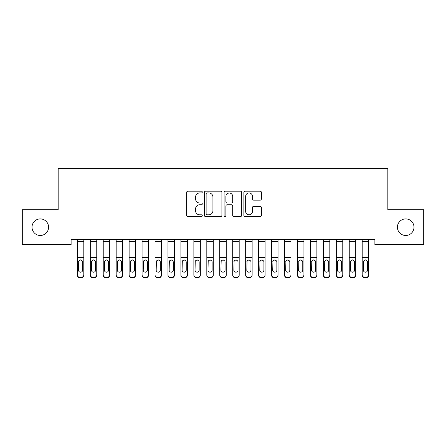 <?xml version="1.0" encoding="UTF-8"?>
<svg xmlns="http://www.w3.org/2000/svg" width="446" height="446" viewBox="0 0 446 446"><rect width="100%" height="100%" fill="white"/><g stroke="black" fill="none" stroke-linecap="round" stroke-linejoin="round"><path stroke-width="0.67" d="M202.283 192.07A0.892 0.892 0 0 0 201.391 191.178L187.889 191.178A1.271 1.271 0 0 0 186.618 192.449L186.618 215.329A1.271 1.271 0 0 0 187.889 216.6L201.391 216.6A0.892 0.892 0 0 0 202.283 215.708A0.892 0.892 0 0 0 201.391 214.816L199.646 214.816A4.07 4.07 0 0 1 195.577 210.752L195.577 208.845A4.07 4.07 0 0 1 199.646 204.775L201.391 204.775A0.892 0.892 0 0 0 202.283 203.889A0.892 0.892 0 0 0 201.391 202.997L199.646 202.997A4.07 4.07 0 0 1 195.577 198.933L195.577 197.026A4.07 4.07 0 0 1 199.646 192.956L201.391 192.956A0.892 0.892 0 0 0 202.283 192.07M397.414 227.198A8.284 8.284 0 0 0 405.704 235.482A8.284 8.284 0 0 0 413.988 227.198A8.284 8.284 0 0 0 405.704 218.908A8.284 8.284 0 0 0 397.414 227.198M32.012 227.198A8.284 8.284 0 0 0 40.296 235.482A8.284 8.284 0 0 0 48.586 227.198A8.284 8.284 0 0 0 40.296 218.908A8.284 8.284 0 0 0 32.012 227.198M260.146 200.137A1.271 1.271 0 0 0 261.417 198.866L261.417 192.449A1.271 1.271 0 0 0 260.146 191.178L245.144 191.178A1.271 1.271 0 0 0 243.878 192.449L243.878 215.329A1.271 1.271 0 0 0 245.144 216.6L260.146 216.6A1.271 1.271 0 0 0 261.417 215.329L261.417 207.574A1.271 1.271 0 0 0 260.146 206.303L253.724 206.303A1.271 1.271 0 0 0 252.453 207.574L252.453 211.421A3.401 3.401 0 0 1 249.058 214.816A3.401 3.401 0 0 1 245.657 211.421L245.657 196.357A3.401 3.401 0 0 1 249.058 192.956A3.401 3.401 0 0 1 252.453 196.357L252.453 198.866A1.271 1.271 0 0 0 253.724 200.137L260.146 200.137M374.885 239.496L71.115 239.496L71.115 244.676L22.3 244.676L22.3 209.715L58.17 209.715L58.17 168.281L387.83 168.281L387.83 209.715L423.7 209.715L423.7 244.676L374.885 244.676L374.885 239.496M221.891 192.449A1.271 1.271 0 0 0 220.619 191.178L205.617 191.178A1.271 1.271 0 0 0 204.346 192.449L204.346 215.329A1.271 1.271 0 0 0 205.617 216.6L220.619 216.6A1.271 1.271 0 0 0 221.891 215.329L221.891 192.449M225.381 191.178L240.383 191.178A1.271 1.271 0 0 1 241.654 192.449L241.654 215.329A1.271 1.271 0 0 1 240.383 216.6L233.96 216.6A1.271 1.271 0 0 1 232.689 215.329L232.689 206.046A1.271 1.271 0 0 0 231.418 204.775L227.165 204.775A1.271 1.271 0 0 0 225.893 206.046L225.893 215.708A0.892 0.892 0 0 1 225.001 216.6A0.892 0.892 0 0 1 224.109 215.708L224.109 192.449A1.271 1.271 0 0 1 225.381 191.178M207.016 192.956A0.892 0.892 0 0 0 206.13 193.848L206.13 213.929A0.892 0.892 0 0 0 207.016 214.816L208.862 214.816A4.07 4.07 0 0 0 212.926 210.752L212.926 197.026A4.07 4.07 0 0 0 208.862 192.956L207.016 192.956M232.689 196.424A3.401 3.401 0 0 0 229.289 193.023A3.401 3.401 0 0 0 225.893 196.424L225.893 201.726A1.271 1.271 0 0 0 227.165 202.997L231.418 202.997A1.271 1.271 0 0 0 232.689 201.726L232.689 196.424M77.331 261.362L77.331 274.775A2.592 2.57 -0 0 0 79.918 277.345L81.217 277.345A2.592 2.57 -0 0 0 83.803 274.775L83.803 275.149A2.592 2.57 180 0 1 81.217 277.719L81.217 277.345M82.638 270.142L82.638 261.941L82.638 270.142A2.074 2.057 180 0 1 80.57 272.199A2.074 2.057 180 0 0 82.638 270.142M78.496 270.516L78.496 270.142A2.074 2.057 180 0 0 80.57 272.199M79.488 260.163L78.496 261.746M81.651 260.163L80.57 259.856L82.41 260.988L82.638 261.941M83.803 239.496L83.803 275.149M77.331 239.496L77.331 274.775M79.918 277.345L79.918 277.719L81.217 277.719M79.918 277.719A2.592 2.57 180 0 1 77.331 275.149M77.331 260.988L78.725 260.988L78.496 270.142M78.725 260.988L80.57 259.856M90.282 239.496L90.282 274.775A2.592 2.57 -0 0 0 92.868 277.345L92.868 277.719A2.592 2.57 180 0 1 90.282 275.149L90.282 274.775L90.282 275.149A2.592 2.57 180 0 0 92.868 277.719L94.162 277.719L94.162 277.345A2.592 2.57 -0 0 0 96.754 274.775L96.754 275.149A2.592 2.57 180 0 1 94.162 277.719M95.589 270.142L95.589 261.941L95.589 270.142A2.074 2.057 180 0 1 93.515 272.199A2.074 2.057 180 0 0 95.589 270.142M91.447 270.516L91.447 270.142A2.074 2.057 180 0 0 93.515 272.199M92.434 260.163L91.447 261.746M94.597 260.163L93.515 259.856L95.36 260.988L95.589 261.941M103.227 239.496L103.227 274.775A2.592 2.57 -0 0 0 105.819 277.345L105.819 277.719A2.592 2.57 180 0 1 103.227 275.149L103.227 274.775L103.227 275.149A2.592 2.57 180 0 0 105.819 277.719L107.112 277.719L107.112 277.345A2.592 2.57 -0 0 0 109.699 274.775L109.699 275.149A2.592 2.57 180 0 1 107.112 277.719M108.534 270.142L108.534 261.941L108.534 270.142A2.074 2.057 180 0 1 106.466 272.199A2.074 2.057 180 0 0 108.534 270.142M104.392 270.516L104.392 270.142A2.074 2.057 180 0 0 106.466 272.199M105.384 260.163L104.392 261.746M107.547 260.163L106.466 259.856L108.306 260.988L108.534 261.941M96.754 239.496L96.754 275.149M92.868 277.345L94.162 277.345M90.282 260.988L91.675 260.988L91.447 270.142M91.675 260.988L93.515 259.856M109.699 239.496L109.699 275.149M105.819 277.345L107.112 277.345M103.227 260.988L104.62 260.988L104.392 270.142M104.62 260.988L106.466 259.856M116.177 239.496L116.177 274.775A2.592 2.57 -0 0 0 118.764 277.345L118.764 277.719A2.592 2.57 180 0 1 116.177 275.149L116.177 274.775L116.177 275.149A2.592 2.57 180 0 0 118.764 277.719L120.058 277.719L120.058 277.345A2.592 2.57 -0 0 0 122.65 274.775L122.65 275.149A2.592 2.57 180 0 1 120.058 277.719M121.485 270.142L121.485 261.941L121.485 270.142A2.074 2.057 180 0 1 119.411 272.199A2.074 2.057 180 0 0 121.485 270.142M117.343 270.516L117.343 270.142A2.074 2.057 180 0 0 119.411 272.199M118.329 260.163L117.343 261.746M120.492 260.163L119.411 259.856L121.256 260.988L121.485 261.941M129.123 239.496L129.123 274.775A2.592 2.57 -0 0 0 131.715 277.345L131.715 277.719A2.592 2.57 180 0 1 129.123 275.149L129.123 274.775L129.123 275.149A2.592 2.57 180 0 0 131.715 277.719L133.008 277.719L133.008 277.345A2.592 2.57 -0 0 0 135.601 274.775L135.601 275.149A2.592 2.57 180 0 1 133.008 277.719M134.436 270.142L134.436 261.941L134.436 270.142A2.074 2.057 180 0 1 132.362 272.199A2.074 2.057 180 0 0 134.436 270.142M130.288 270.516L130.288 270.142A2.074 2.057 180 0 0 132.362 272.199M131.28 260.163L130.288 261.746M133.443 260.163L132.362 259.856L134.201 260.988L134.436 261.941M122.65 239.496L122.65 275.149M118.764 277.345L120.058 277.345M116.177 260.988L117.571 260.988L117.343 270.142M117.571 260.988L119.411 259.856M135.601 239.496L135.601 275.149M131.715 277.345L133.008 277.345M129.123 260.988L130.516 260.988L130.288 270.142M130.516 260.988L132.362 259.856M142.073 239.496L142.073 274.775A2.592 2.57 -0 0 0 144.66 277.345L144.66 277.719A2.592 2.57 180 0 1 142.073 275.149L142.073 274.775L142.073 275.149A2.592 2.57 180 0 0 144.66 277.719L145.959 277.719L145.959 277.345A2.592 2.57 -0 0 0 148.546 274.775L148.546 275.149A2.592 2.57 180 0 1 145.959 277.719M147.381 270.142L147.381 261.941L147.381 270.142A2.074 2.057 180 0 1 145.312 272.199A2.074 2.057 180 0 0 147.381 270.142M143.238 270.516L143.238 270.142A2.074 2.057 180 0 0 145.312 272.199M144.231 260.163L143.238 261.746M146.388 260.163L145.312 259.856L147.152 260.988L147.381 261.941M148.546 239.496L148.546 275.149M144.66 277.345L145.959 277.345M142.073 260.988L143.467 260.988L143.238 270.142M143.467 260.988L145.312 259.856M155.018 239.496L155.018 274.775A2.592 2.57 -0 0 0 157.611 277.345L157.611 277.719A2.592 2.57 180 0 1 155.018 275.149L155.018 274.775L155.018 275.149A2.592 2.57 180 0 0 157.611 277.719L158.904 277.719L158.904 277.345A2.592 2.57 -0 0 0 161.497 274.775L161.497 275.149A2.592 2.57 180 0 1 158.904 277.719M160.331 270.142L160.331 261.941L160.331 270.142A2.074 2.057 180 0 1 158.258 272.199A2.074 2.057 180 0 0 160.331 270.142M156.184 270.516L156.184 270.142A2.074 2.057 180 0 0 158.258 272.199M157.176 260.163L156.184 261.746M159.339 260.163L158.258 259.856L160.103 260.988L160.331 261.941M161.497 239.496L161.497 275.149M157.611 277.345L158.904 277.345M155.018 260.988L156.418 260.988L156.184 270.142M156.418 260.988L158.258 259.856M167.969 239.496L167.969 274.775A2.592 2.57 -0 0 0 170.562 277.345L170.562 277.719A2.592 2.57 180 0 1 167.969 275.149L167.969 274.775L167.969 275.149A2.592 2.57 180 0 0 170.562 277.719L171.855 277.719L171.855 277.345A2.592 2.57 -0 0 0 174.442 274.775L174.442 275.149A2.592 2.57 180 0 1 171.855 277.719M173.277 270.142L173.277 261.941L173.277 270.142A2.074 2.057 180 0 1 171.208 272.199A2.074 2.057 180 0 0 173.277 270.142M169.134 270.516L169.134 270.142A2.074 2.057 180 0 0 171.208 272.199M170.127 260.163L169.134 261.746M172.29 260.163L171.208 259.856L173.048 260.988L173.277 261.941M174.442 239.496L174.442 275.149M170.562 277.345L171.855 277.345M167.969 260.988L169.363 260.988L169.134 270.142M169.363 260.988L171.208 259.856M180.92 239.496L180.92 274.775A2.592 2.57 -0 0 0 183.507 277.345L183.507 277.719A2.592 2.57 180 0 1 180.92 275.149L180.92 274.775L180.92 275.149A2.592 2.57 180 0 0 183.507 277.719L184.8 277.719L184.8 277.345A2.592 2.57 -0 0 0 187.392 274.775L187.392 275.149A2.592 2.57 180 0 1 184.8 277.719M186.227 270.142L186.227 261.941L186.227 270.142A2.074 2.057 180 0 1 184.153 272.199A2.074 2.057 180 0 0 186.227 270.142M182.085 270.516L182.085 270.142A2.074 2.057 180 0 0 184.153 272.199M183.072 260.163L182.085 261.746M185.235 260.163L184.153 259.856L185.999 260.988L186.227 261.941M187.392 239.496L187.392 275.149M183.507 277.345L184.8 277.345M180.92 260.988L182.314 260.988L182.085 270.142M182.314 260.988L184.153 259.856M193.865 239.496L193.865 274.775A2.592 2.57 -0 0 0 196.457 277.345L196.457 277.719A2.592 2.57 180 0 1 193.865 275.149L193.865 274.775L193.865 275.149A2.592 2.57 180 0 0 196.457 277.719L197.751 277.719L197.751 277.345A2.592 2.57 -0 0 0 200.338 274.775L200.338 275.149A2.592 2.57 180 0 1 197.751 277.719M199.172 270.142L199.172 261.941L199.172 270.142A2.074 2.057 180 0 1 197.104 272.199A2.074 2.057 180 0 0 199.172 270.142M195.03 270.516L195.03 270.142A2.074 2.057 180 0 0 197.104 272.199M196.023 260.163L195.03 261.746M198.186 260.163L197.104 259.856L198.944 260.988L199.172 261.941M200.338 239.496L200.338 275.149M196.457 277.345L197.751 277.345M193.865 260.988L195.259 260.988L195.03 270.142M195.259 260.988L197.104 259.856M206.816 239.496L206.816 274.775A2.592 2.57 -0 0 0 209.403 277.345L209.403 277.719A2.592 2.57 180 0 1 206.816 275.149L206.816 274.775L206.816 275.149A2.592 2.57 180 0 0 209.403 277.719L210.702 277.719L210.702 277.345A2.592 2.57 -0 0 0 213.288 274.775L213.288 275.149A2.592 2.57 180 0 1 210.702 277.719M212.123 270.142L212.123 261.941L212.123 270.142A2.074 2.057 180 0 1 210.049 272.199A2.074 2.057 180 0 0 212.123 270.142M207.981 270.516L207.981 270.142A2.074 2.057 180 0 0 210.049 272.199M208.973 260.163L207.981 261.746M211.131 260.163L210.049 259.856L211.895 260.988L212.123 261.941M213.288 239.496L213.288 275.149M209.403 277.345L210.702 277.345M206.816 260.988L208.21 260.988L207.981 270.142M208.21 260.988L210.049 259.856M219.761 239.496L219.761 274.775A2.592 2.57 -0 0 0 222.353 277.345L222.353 277.719A2.592 2.57 180 0 1 219.761 275.149L219.761 274.775L219.761 275.149A2.592 2.57 180 0 0 222.353 277.719L223.647 277.719L223.647 277.345A2.592 2.57 -0 0 0 226.239 274.775L226.239 275.149A2.592 2.57 180 0 1 223.647 277.719M225.074 270.142L225.074 261.941L225.074 270.142A2.074 2.057 180 0 1 223 272.199A2.074 2.057 180 0 0 225.074 270.142M220.926 270.516L220.926 270.142A2.074 2.057 180 0 0 223 272.199M221.918 260.163L220.926 261.746M224.082 260.163L223 259.856L224.84 260.988L225.074 261.941M226.239 239.496L226.239 275.149M222.353 277.345L223.647 277.345M219.761 260.988L221.16 260.988L220.926 270.142M221.16 260.988L223 259.856M232.712 239.496L232.712 274.775A2.592 2.57 -0 0 0 235.298 277.345L235.298 277.719A2.592 2.57 180 0 1 232.712 275.149L232.712 274.775L232.712 275.149A2.592 2.57 180 0 0 235.298 277.719L236.597 277.719L236.597 277.345A2.592 2.57 -0 0 0 239.184 274.775L239.184 275.149A2.592 2.57 180 0 1 236.597 277.719M238.019 270.142L238.019 261.941L238.019 270.142A2.074 2.057 180 0 1 235.951 272.199A2.074 2.057 180 0 0 238.019 270.142M233.877 270.516L233.877 270.142A2.074 2.057 180 0 0 235.951 272.199M234.869 260.163L233.877 261.746M237.027 260.163L235.951 259.856L237.79 260.988L238.019 261.941M239.184 239.496L239.184 275.149M235.298 277.345L236.597 277.345M232.712 260.988L234.105 260.988L233.877 270.142M234.105 260.988L235.951 259.856M245.662 239.496L245.662 274.775A2.592 2.57 -0 0 0 248.249 277.345L248.249 277.719A2.592 2.57 180 0 1 245.662 275.149L245.662 274.775L245.662 275.149A2.592 2.57 180 0 0 248.249 277.719L249.543 277.719L249.543 277.345A2.592 2.57 -0 0 0 252.135 274.775L252.135 275.149A2.592 2.57 180 0 1 249.543 277.719M250.97 270.142L250.97 261.941L250.97 270.142A2.074 2.057 180 0 1 248.896 272.199A2.074 2.057 180 0 0 250.97 270.142M246.828 270.516L246.828 270.142A2.074 2.057 180 0 0 248.896 272.199M247.814 260.163L246.828 261.746M249.977 260.163L248.896 259.856L250.741 260.988L250.97 261.941M252.135 239.496L252.135 275.149M248.249 277.345L249.543 277.345M245.662 260.988L247.056 260.988L246.828 270.142M247.056 260.988L248.896 259.856M258.608 239.496L258.608 274.775A2.592 2.57 -0 0 0 261.2 277.345L261.2 277.719A2.592 2.57 180 0 1 258.608 275.149L258.608 274.775L258.608 275.149A2.592 2.57 180 0 0 261.2 277.719L262.493 277.719L262.493 277.345A2.592 2.57 -0 0 0 265.08 274.775L265.08 275.149A2.592 2.57 180 0 1 262.493 277.719M263.915 270.142L263.915 261.941L263.915 270.142A2.074 2.057 180 0 1 261.847 272.199A2.074 2.057 180 0 0 263.915 270.142M259.773 270.516L259.773 270.142A2.074 2.057 180 0 0 261.847 272.199M260.765 260.163L259.773 261.746M262.928 260.163L261.847 259.856L263.686 260.988L263.915 261.941M265.08 239.496L265.08 275.149M261.2 277.345L262.493 277.345M258.608 260.988L260.001 260.988L259.773 270.142M260.001 260.988L261.847 259.856M271.558 239.496L271.558 274.775A2.592 2.57 -0 0 0 274.145 277.345L274.145 277.719A2.592 2.57 180 0 1 271.558 275.149L271.558 274.775L271.558 275.149A2.592 2.57 180 0 0 274.145 277.719L275.438 277.719L275.438 277.345A2.592 2.57 -0 0 0 278.031 274.775L278.031 275.149A2.592 2.57 180 0 1 275.438 277.719M276.866 270.142L276.866 261.941L276.866 270.142A2.074 2.057 180 0 1 274.792 272.199A2.074 2.057 180 0 0 276.866 270.142M272.723 270.516L272.723 270.142A2.074 2.057 180 0 0 274.792 272.199M273.71 260.163L272.723 261.746M275.873 260.163L274.792 259.856L276.637 260.988L276.866 261.941M278.031 239.496L278.031 275.149M274.145 277.345L275.438 277.345M271.558 260.988L272.952 260.988L272.723 270.142M272.952 260.988L274.792 259.856M284.503 239.496L284.503 274.775A2.592 2.57 -0 0 0 287.096 277.345L287.096 277.719A2.592 2.57 180 0 1 284.503 275.149L284.503 274.775L284.503 275.149A2.592 2.57 180 0 0 287.096 277.719L288.389 277.719L288.389 277.345A2.592 2.57 -0 0 0 290.982 274.775L290.982 275.149A2.592 2.57 180 0 1 288.389 277.719M289.816 270.142L289.816 261.941L289.816 270.142A2.074 2.057 180 0 1 287.742 272.199A2.074 2.057 180 0 0 289.816 270.142M285.669 270.516L285.669 270.142A2.074 2.057 180 0 0 287.742 272.199M286.661 260.163L285.669 261.746M288.824 260.163L287.742 259.856L289.582 260.988L289.816 261.941M290.982 239.496L290.982 275.149M287.096 277.345L288.389 277.345M284.503 260.988L285.897 260.988L285.669 270.142M285.897 260.988L287.742 259.856M297.454 239.496L297.454 274.775A2.592 2.57 -0 0 0 300.041 277.345L300.041 277.719A2.592 2.57 180 0 1 297.454 275.149L297.454 274.775L297.454 275.149A2.592 2.57 180 0 0 300.041 277.719L301.34 277.719L301.34 277.345A2.592 2.57 -0 0 0 303.927 274.775L303.927 275.149A2.592 2.57 180 0 1 301.34 277.719M302.762 270.142L302.762 261.941L302.762 270.142A2.074 2.057 180 0 1 300.688 272.199A2.074 2.057 180 0 0 302.762 270.142M298.619 270.516L298.619 270.142A2.074 2.057 180 0 0 300.688 272.199M299.612 260.163L298.619 261.746M301.769 260.163L300.688 259.856L302.533 260.988L302.762 261.941M303.927 239.496L303.927 275.149M300.041 277.345L301.34 277.345M297.454 260.988L298.848 260.988L298.619 270.142M298.848 260.988L300.688 259.856M310.399 239.496L310.399 274.775A2.592 2.57 -0 0 0 312.992 277.345L312.992 277.719A2.592 2.57 180 0 1 310.399 275.149L310.399 274.775L310.399 275.149A2.592 2.57 180 0 0 312.992 277.719L314.285 277.719L314.285 277.345A2.592 2.57 -0 0 0 316.877 274.775L316.877 275.149A2.592 2.57 180 0 1 314.285 277.719M315.712 270.142L315.712 261.941L315.712 270.142A2.074 2.057 180 0 1 313.638 272.199A2.074 2.057 180 0 0 315.712 270.142M311.564 270.516L311.564 270.142A2.074 2.057 180 0 0 313.638 272.199M312.557 260.163L311.564 261.746M314.72 260.163L313.638 259.856L315.484 260.988L315.712 261.941M316.877 239.496L316.877 275.149M312.992 277.345L314.285 277.345M310.399 260.988L311.799 260.988L311.564 270.142M311.799 260.988L313.638 259.856M323.35 239.496L323.35 274.775A2.592 2.57 -0 0 0 325.942 277.345L325.942 277.719A2.592 2.57 180 0 1 323.35 275.149L323.35 274.775L323.35 275.149A2.592 2.57 180 0 0 325.942 277.719L327.236 277.719L327.236 277.345A2.592 2.57 -0 0 0 329.823 274.775L329.823 275.149A2.592 2.57 180 0 1 327.236 277.719M328.657 270.142L328.657 261.941L328.657 270.142A2.074 2.057 180 0 1 326.589 272.199A2.074 2.057 180 0 0 328.657 270.142M324.515 270.516L324.515 270.142A2.074 2.057 180 0 0 326.589 272.199M325.508 260.163L324.515 261.746M327.671 260.163L326.589 259.856L328.429 260.988L328.657 261.941M329.823 239.496L329.823 275.149M325.942 277.345L327.236 277.345M323.35 260.988L324.744 260.988L324.515 270.142M324.744 260.988L326.589 259.856M336.301 239.496L336.301 274.775A2.592 2.57 -0 0 0 338.888 277.345L338.888 277.719A2.592 2.57 180 0 1 336.301 275.149L336.301 274.775L336.301 275.149A2.592 2.57 180 0 0 338.888 277.719L340.181 277.719L340.181 277.345A2.592 2.57 -0 0 0 342.773 274.775L342.773 275.149A2.592 2.57 180 0 1 340.181 277.719M341.608 270.142L341.608 261.941L341.608 270.142A2.074 2.057 180 0 1 339.534 272.199A2.074 2.057 180 0 0 341.608 270.142M337.466 270.516L337.466 270.142A2.074 2.057 180 0 0 339.534 272.199M338.453 260.163L337.466 261.746M340.616 260.163L339.534 259.856L341.38 260.988L341.608 261.941M342.773 239.496L342.773 275.149M338.888 277.345L340.181 277.345M336.301 260.988L337.694 260.988L337.466 270.142M337.694 260.988L339.534 259.856M349.246 239.496L349.246 274.775A2.592 2.57 -0 0 0 351.838 277.345L351.838 277.719A2.592 2.57 180 0 1 349.246 275.149L349.246 274.775L349.246 275.149A2.592 2.57 180 0 0 351.838 277.719L353.132 277.719L353.132 277.345A2.592 2.57 -0 0 0 355.718 274.775L355.718 275.149A2.592 2.57 180 0 1 353.132 277.719M354.553 270.142L354.553 261.941L354.553 270.142A2.074 2.057 180 0 1 352.485 272.199A2.074 2.057 180 0 0 354.553 270.142M350.411 270.516L350.411 270.142A2.074 2.057 180 0 0 352.485 272.199M351.403 260.163L350.411 261.746M353.567 260.163L352.485 259.856L354.325 260.988L354.553 261.941M355.718 239.496L355.718 275.149M351.838 277.345L353.132 277.345M349.246 260.988L350.64 260.988L350.411 270.142M350.64 260.988L352.485 259.856M362.197 239.496L362.197 274.775A2.592 2.57 -0 0 0 364.783 277.345L364.783 277.719A2.592 2.57 180 0 1 362.197 275.149L362.197 274.775L362.197 275.149A2.592 2.57 180 0 0 364.783 277.719L366.082 277.719L366.082 277.345A2.592 2.57 -0 0 0 368.669 274.775L368.669 275.149A2.592 2.57 180 0 1 366.082 277.719M367.504 270.142L367.504 261.941L367.504 270.142A2.074 2.057 180 0 1 365.43 272.199A2.074 2.057 180 0 0 367.504 270.142M363.362 270.516L363.362 270.142A2.074 2.057 180 0 0 365.43 272.199M364.349 260.163L363.362 261.746M366.512 260.163L365.43 259.856L367.275 260.988L367.504 261.941M368.669 239.496L368.669 275.149M364.783 277.345L366.082 277.345M362.197 260.988L363.59 260.988L363.362 270.142M363.59 260.988L365.43 259.856M77.331 239.524L83.803 239.524M82.41 260.988L83.803 260.988M77.331 257.537L83.803 257.537M77.331 241.414L83.803 241.414M90.282 239.524L96.754 239.524M95.36 260.988L96.754 260.988M90.282 257.537L96.754 257.537M90.282 241.414L96.754 241.414M103.227 239.524L109.699 239.524M108.306 260.988L109.699 260.988M103.227 257.537L109.699 257.537M103.227 241.414L109.699 241.414M116.177 239.524L122.65 239.524M121.256 260.988L122.65 260.988M116.177 257.537L122.65 257.537M116.177 241.414L122.65 241.414M129.123 239.524L135.601 239.524M134.201 260.988L135.601 260.988M129.123 257.537L135.601 257.537M129.123 241.414L135.601 241.414M142.073 239.524L148.546 239.524M147.152 260.988L148.546 260.988M142.073 257.537L148.546 257.537M142.073 241.414L148.546 241.414M155.018 239.524L161.497 239.524M160.103 260.988L161.497 260.988M155.018 257.537L161.497 257.537M155.018 241.414L161.497 241.414M167.969 239.524L174.442 239.524M173.048 260.988L174.442 260.988M167.969 257.537L174.442 257.537M167.969 241.414L174.442 241.414M180.92 239.524L187.392 239.524M185.999 260.988L187.392 260.988M180.92 257.537L187.392 257.537M180.92 241.414L187.392 241.414M193.865 239.524L200.338 239.524M198.944 260.988L200.338 260.988M193.865 257.537L200.338 257.537M193.865 241.414L200.338 241.414M206.816 239.524L213.288 239.524M211.895 260.988L213.288 260.988M206.816 257.537L213.288 257.537M206.816 241.414L213.288 241.414M219.761 239.524L226.239 239.524M224.84 260.988L226.239 260.988M219.761 257.537L226.239 257.537M219.761 241.414L226.239 241.414M232.712 239.524L239.184 239.524M237.79 260.988L239.184 260.988M232.712 257.537L239.184 257.537M232.712 241.414L239.184 241.414M245.662 239.524L252.135 239.524M250.741 260.988L252.135 260.988M245.662 257.537L252.135 257.537M245.662 241.414L252.135 241.414M258.608 239.524L265.08 239.524M263.686 260.988L265.08 260.988M258.608 257.537L265.08 257.537M258.608 241.414L265.08 241.414M271.558 239.524L278.031 239.524M276.637 260.988L278.031 260.988M271.558 257.537L278.031 257.537M271.558 241.414L278.031 241.414M284.503 239.524L290.982 239.524M289.582 260.988L290.982 260.988M284.503 257.537L290.982 257.537M284.503 241.414L290.982 241.414M297.454 239.524L303.927 239.524M302.533 260.988L303.927 260.988M297.454 257.537L303.927 257.537M297.454 241.414L303.927 241.414M310.399 239.524L316.877 239.524M315.484 260.988L316.877 260.988M310.399 257.537L316.877 257.537M310.399 241.414L316.877 241.414M323.35 239.524L329.823 239.524M328.429 260.988L329.823 260.988M323.35 257.537L329.823 257.537M323.35 241.414L329.823 241.414M336.301 239.524L342.773 239.524M341.38 260.988L342.773 260.988M336.301 257.537L342.773 257.537M336.301 241.414L342.773 241.414M349.246 239.524L355.718 239.524M354.325 260.988L355.718 260.988M349.246 257.537L355.718 257.537M349.246 241.414L355.718 241.414M362.197 239.524L368.669 239.524M367.275 260.988L368.669 260.988M362.197 257.537L368.669 257.537M362.197 241.414L368.669 241.414"/></g></svg>
